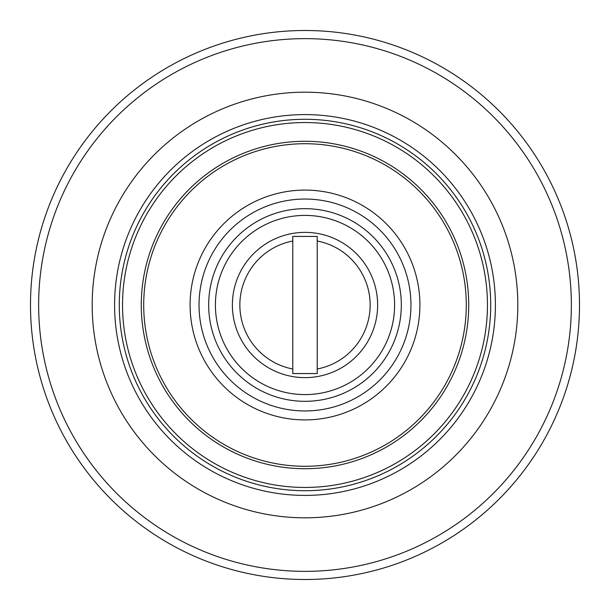 <?xml version="1.0" encoding="UTF-8"?>
<svg xmlns="http://www.w3.org/2000/svg" width="610" height="610" viewBox="0 0 610 610"><rect width="100%" height="100%" fill="white"/><g stroke="black" fill="none" stroke-linecap="round" stroke-linejoin="round"><path stroke-width="0.91" d="M394.601 305A89.601 89.601 0 0 0 260.203 227.408A89.601 89.601 0 0 0 260.203 382.592A89.601 89.601 0 0 0 394.601 305M401.319 305A96.319 96.319 0 0 0 256.84 221.583A96.319 96.319 0 0 0 256.84 388.417A96.319 96.319 0 0 0 401.319 305M377.636 305A72.636 72.636 0 0 0 268.682 242.101A72.636 72.636 0 0 0 268.682 367.899A72.636 72.636 0 0 0 377.636 305M419.909 305A114.909 114.909 0 0 0 247.546 205.486A114.909 114.909 0 0 0 247.546 404.514A114.909 114.909 0 0 0 419.909 305M410.949 305A105.949 105.949 0 0 0 252.021 213.241A105.949 105.949 0 0 0 252.021 396.759A105.949 105.949 0 0 0 410.949 305M122.541 305A182.459 182.459 0 0 1 396.225 146.987A182.459 182.459 0 0 1 396.225 463.013A182.459 182.459 0 0 1 122.541 305M119.285 305A185.714 185.714 0 0 1 305 119.285A185.714 185.714 0 0 1 490.714 305A185.714 185.714 0 0 1 305 490.714A185.714 185.714 0 0 1 119.285 305M466.276 305A161.276 161.276 0 0 0 224.358 165.325A161.276 161.276 0 0 0 224.358 444.675A161.276 161.276 0 0 0 466.276 305M292.785 373.572L292.785 369.004A65.163 65.163 0 0 1 292.785 240.996L292.785 373.572L317.215 373.572L317.215 240.996A65.163 65.163 0 0 1 317.215 369.004L317.215 373.572M317.215 236.428L317.215 240.996L317.215 236.428L292.785 236.428L292.785 240.996M571.356 305A266.356 266.356 0 0 0 171.822 74.329A266.356 266.356 0 0 0 171.822 535.671A266.356 266.356 0 0 0 571.356 305M579.5 305A274.5 274.5 0 0 0 167.75 67.275A274.5 274.5 0 0 0 167.75 542.725A274.5 274.5 0 0 0 579.5 305M517.814 305A212.814 212.814 0 0 1 305 517.814A212.814 212.814 0 0 1 92.186 305A212.814 212.814 0 0 1 305 92.186A212.814 212.814 0 0 1 517.814 305M495.404 305A190.404 190.404 0 0 0 209.794 140.102A190.404 190.404 0 0 0 209.794 469.898A190.404 190.404 0 0 0 495.404 305M468.724 305A163.724 163.724 0 0 0 223.138 163.213A163.724 163.724 0 0 0 223.138 446.787A163.724 163.724 0 0 0 468.724 305"/></g></svg>
